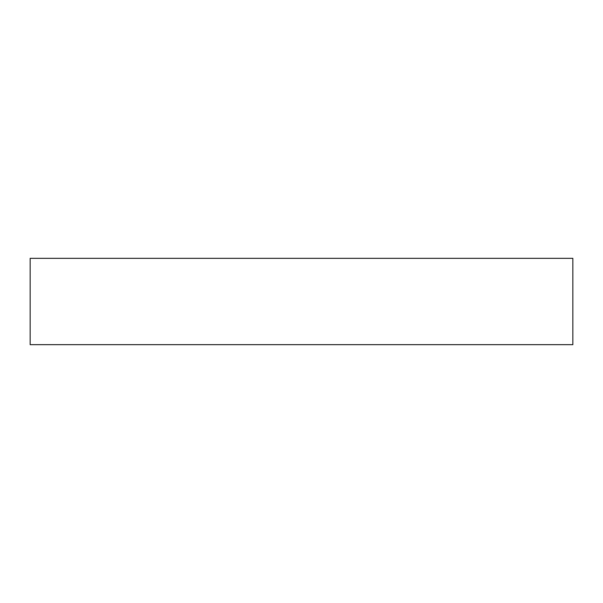 <?xml version="1.0" encoding="UTF-8"?>
<svg xmlns="http://www.w3.org/2000/svg" width="603" height="603" viewBox="0 0 603 603"><rect width="100%" height="100%" fill="white"/><g stroke="black" fill="none" stroke-linecap="round" stroke-linejoin="round"><path stroke-width="0.45" stroke-dasharray="3.02 2.26" d="M30.15 344.667L30.15 258.333L572.85 258.333L572.85 344.667L30.15 344.667"/><path stroke-width="0.9" d="M30.15 344.667L30.15 258.333L572.85 258.333L572.85 344.667L30.15 344.667"/></g></svg>
